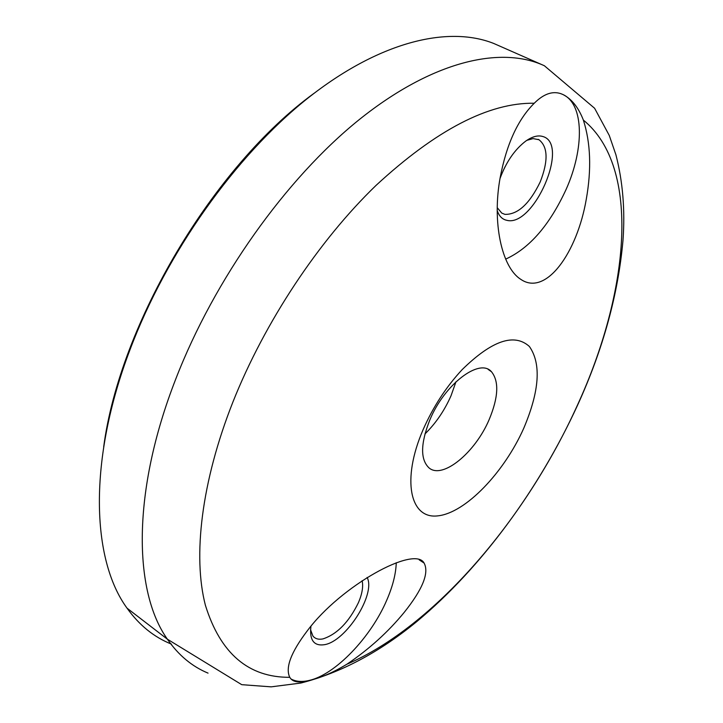 <?xml version="1.0" encoding="UTF-8"?>
<svg xmlns="http://www.w3.org/2000/svg" width="723" height="723" viewBox="0 0 723 723"><rect width="100%" height="100%" fill="white"/><g stroke="black" fill="none" stroke-linecap="round" stroke-linejoin="round"><path stroke-width="1.08" d="M505.305 166.299L502.982 171.08M497.261 207.709L501.762 213.095L504.925 214.37C517.795 214.677 529.57 203.85 540.235 181.889C548.386 160.904 547.962 146.859 538.978 139.738L533.095 138.59L526.832 140.343M500.018 178.5C506.145 161.988 514.722 149.525 525.738 141.102C532.155 136.593 537.795 135.047 542.63 136.457C570.357 143.497 533.574 227.971 506.642 220.271C502.205 219.304 499.069 216.078 497.234 210.61M310.547 629.733L312.923 636.05C315.201 638.807 318.536 639.765 322.91 638.915C337.045 634.288 348.893 622.169 358.472 602.557C362.205 593.755 363.416 586.461 362.124 580.677M367.112 577.442C376.132 593.963 346.073 641.4 324.401 644.699C313.872 646.235 309.381 640.117 310.926 626.335M156.141 630.555L142.377 619.963M103.687 446.868C119.801 323.832 213.628 166.154 314.071 93.294M541.898 64.654L493.619 43.407C447.645 25.287 378.644 41.78 306.895 98.924C235.327 156.141 166.588 252.679 130.059 349.561C87.935 460.126 91.405 559.448 127.04 608.17C139.223 625.187 154.035 637.18 171.478 644.139M560.985 93.719C552.444 90.791 543.533 93.963 534.261 103.235C517.939 119.358 506.579 144.094 500.199 177.433C491.947 221.952 501.572 267.266 520.705 279.286C546.091 296.909 577.279 252.173 586.299 199.123C591.604 169.173 590.628 142.829 583.371 120.09C578.427 107.42 571.631 98.906 562.982 94.55L560.985 93.719M562.295 94.243L562.937 94.532C584.157 104.13 584.437 148.522 566.136 189.354C549.661 225.043 529.498 248.305 505.657 259.123M523.741 428.287C539.53 390.971 541.41 363.696 529.39 346.48C514.234 332.833 491.812 340.56 462.124 369.661C446.163 386.868 433.185 406.805 423.181 429.489L423.018 429.86C401.301 480.063 410.122 519.448 437.894 515.851C465.386 512.996 504.021 472.688 523.741 428.287M489.164 419.575C498.418 397.325 499.195 381.383 491.504 371.767C479.683 357.614 444.537 384.202 429.842 419.927C420.479 443.579 420.226 459.584 429.073 467.944C442.684 479.548 475.255 452.553 489.164 419.575M424.925 433.972C435.752 423.38 444.446 410.646 451.016 395.779L455.978 381.78M346.868 664.238C369.064 649.263 388.215 631.938 404.311 612.254C422.702 589.191 429.299 572.797 424.112 563.081C414.731 545.088 340.84 585.657 307.275 630.845C291.044 652.218 285.187 667.672 289.724 677.225L289.778 677.315C292.562 682.16 298.979 683.217 309.037 680.479C320.108 678.165 332.716 672.751 346.868 664.238C434.722 626.452 526.01 518.906 577.343 405.368C629.218 292.625 641.473 167.42 583.371 120.09M396.258 562.747C395.897 573.908 392.725 586.398 386.733 600.207C370.989 637.189 335.336 674.704 309.037 680.479C301.925 682.141 295.897 681.635 290.971 678.96M577.885 404.509C603.154 348.884 618.183 294.198 622.982 240.452C625.187 210.185 622.828 181.627 615.915 154.776L609.254 135.418L594.604 108.26L544.374 65.748C500.696 45.513 432.273 61.039 359.132 119.702C286.181 178.4 214.388 278.979 175.662 379.295C131.857 491.604 133.321 591.324 167.393 639.204C178.482 655.183 192.029 666.489 208.043 673.131M534.261 103.235C488.893 102.53 436.15 129.914 376.05 185.395C318.626 240.795 264.79 321.898 232.951 401.916C201.265 482.006 192.725 556.394 205.386 605.223C220.379 653.529 248.513 677.559 289.778 677.315M491.504 371.767L488.097 369.354M424.112 563.081L419.159 559.81M127.04 608.17L167.393 639.204L241.735 684.672L271.152 686.85L300.822 683.054C340.65 672.86 379.322 652.354 416.846 621.527C481.735 567.428 539.277 488.658 577.641 405.052M538.978 139.738L538.111 139.331"/></g></svg>
